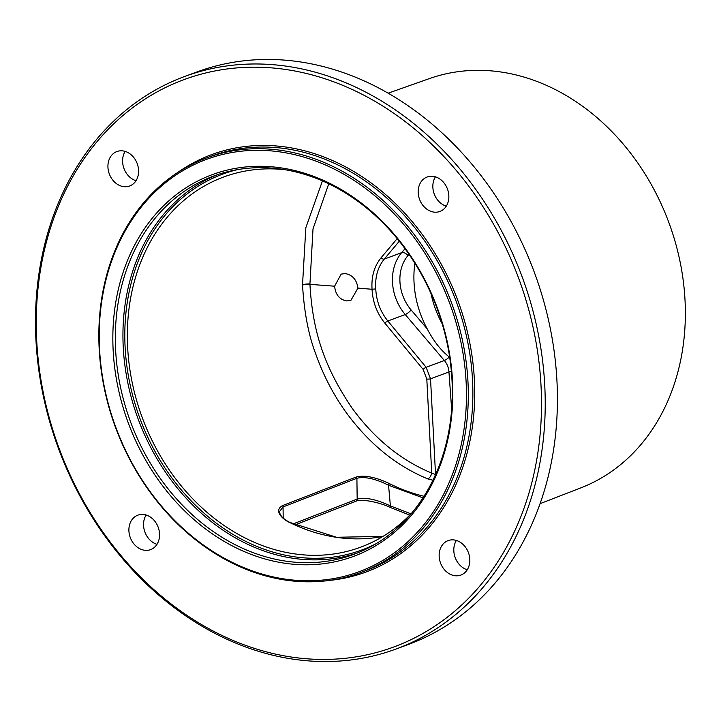 <?xml version="1.0" encoding="UTF-8"?>
<svg xmlns="http://www.w3.org/2000/svg" width="721" height="721" viewBox="0 0 721 721"><rect width="100%" height="100%" fill="white"/><g stroke="black" fill="none" stroke-linecap="round" stroke-linejoin="round"><path stroke-width="1.08" d="M396.316 648.927L408.51 644.412A305.154 247.186 -110.3 0 0 556.846 379.102A305.154 247.186 -110.3 0 0 196.581 72.073L184.387 76.588A305.154 247.186 -110.3 0 0 36.05 341.898A305.154 247.186 -110.3 0 0 396.316 648.927A305.154 247.186 -110.3 0 0 544.652 383.617A305.154 247.186 -110.3 0 0 184.387 76.588M540.93 383.978A302.469 245.014 -110.3 0 0 271.835 67.9A302.469 245.014 -110.3 0 0 36.816 342.628A302.469 245.014 69.7 0 0 305.902 658.715A302.469 245.014 69.7 0 0 540.93 383.978M540.092 503.655L580.874 487.856A218.211 176.762 -110.3 0 0 684.95 298.891A218.211 176.762 -110.3 0 0 429.337 78.616L388.105 93.198M407.987 105.726L409.78 106.969M284.768 169.678A197.356 159.873 -110.3 0 0 225.457 176.348A197.356 159.873 -110.3 0 0 127.707 348.594A197.356 159.873 -110.3 0 0 362.51 546.482A197.356 159.873 -110.3 0 0 411.862 512.91M432.924 480.24L427.868 478.933C396.171 465.829 368.855 443.559 345.909 412.142C333.3 394.522 323.26 375.172 315.789 354.083C308.57 335.328 304.145 312.265 302.523 284.894L305.839 227.692L322.422 180.926M451.932 378.967A201.736 163.415 -110.3 0 0 213.767 175.996A201.736 163.415 -110.3 0 0 115.702 351.388A201.736 163.415 69.7 0 0 353.867 554.359A201.736 163.415 69.7 0 0 451.932 378.967M113.224 351.632A203.529 164.866 -110.3 0 0 294.294 564.318A203.529 164.866 -110.3 0 0 452.446 379.453A203.529 164.866 -110.3 0 0 271.375 166.767A203.529 164.866 -110.3 0 0 113.224 351.632M466.036 380.571A219.842 178.078 -110.3 0 0 270.456 150.833A219.842 178.078 -110.3 0 0 99.633 350.514A219.842 178.078 -110.3 0 0 295.213 580.252A219.842 178.078 -110.3 0 0 466.036 380.571M467.893 380.391A221.185 179.169 -110.3 0 0 206.765 157.845A221.185 179.169 -110.3 0 0 99.255 350.145A221.185 179.169 69.7 0 0 360.374 572.69A221.185 179.169 69.7 0 0 467.893 380.391M443.613 182.422A18.376 14.88 69.7 0 1 439.9 211.451A18.376 14.88 69.7 0 1 423.425 206.026A18.376 14.88 69.7 0 1 427.138 176.996A18.376 14.88 69.7 0 1 443.613 182.422M111.701 155.195A18.376 14.88 69.7 0 1 116.883 151.545A18.376 14.88 69.7 0 1 135.557 160.098A18.376 14.88 69.7 0 1 134.818 182.35A18.376 14.88 69.7 0 1 129.636 186A18.376 14.88 69.7 0 1 110.962 177.447A18.376 14.88 69.7 0 1 111.701 155.195M134.133 544.193A18.376 14.88 69.7 0 1 137.846 515.164A18.376 14.88 69.7 0 1 154.321 520.589A18.376 14.88 69.7 0 1 150.608 549.618A18.376 14.88 69.7 0 1 134.133 544.193M466.036 571.411A18.376 14.88 69.7 0 1 460.863 575.07A18.376 14.88 69.7 0 1 442.18 566.517A18.376 14.88 69.7 0 1 442.928 544.265A18.376 14.88 69.7 0 1 448.101 540.606A18.376 14.88 69.7 0 1 466.784 549.159A18.376 14.88 69.7 0 1 466.036 571.411M446.272 206.17A18.376 14.88 69.7 0 1 438.08 200.591A18.376 14.88 -110.3 0 1 435.421 176.843M125.166 151.401A18.376 14.88 -110.3 0 0 136.017 180.719M156.989 544.337A18.376 14.88 -110.3 0 1 148.796 538.758A18.376 14.88 69.7 0 1 146.129 515.01M467.244 569.788A18.376 14.88 69.7 0 1 456.384 540.462M382.995 536.397A196.68 159.323 69.7 0 1 289.59 522.446C284.471 520.454 272.655 511.189 282.38 505.655L356.228 476.996C368.512 473.805 385.014 481.475 389.619 483.719A1.343 0.595 116.4 0 0 388.556 485.26L422.966 497.841M289.59 522.446A1.343 0.595 -63.8 0 1 289.869 522.437C283.353 519.093 279.883 515.488 279.46 511.622L283.056 506.935L356.904 478.275C368.503 475.328 384.158 483.034 388.556 485.26L390.394 505.926C376.506 499.374 365.43 497.084 357.174 499.076L293.032 523.951M410.988 513.83L390.394 505.926A2.686 1.235 -65.5 0 0 390.782 507.683C380.093 502.402 361.275 498.499 355.904 501.266L295.024 524.87M442.171 323.729A89.71 72.668 69.7 0 1 430.978 293.492M414.89 263.273A89.71 72.668 -110.3 0 0 414.07 283.137A89.71 72.668 -110.3 0 0 427.183 328.83L411.15 309.994A39.43 31.94 69.7 0 1 408.005 255.531L409.023 254.342M449.679 357.301L449.318 357.003C441.027 350.577 433.645 341.186 427.183 328.83M451.373 371.423A5.38 1.118 -3.3 0 0 448.949 371.982A16.132 13.068 -110.3 0 0 444.37 360.518L405.238 314.545A44.81 36.302 69.7 0 1 401.669 252.656L405.031 248.727M426.805 379.084L423.164 369.449L384.879 323.17C376.993 313.401 372.721 302.108 372.045 289.274L357.949 288.112L350.893 300.387L346.792 300.936C339.582 299.648 335.517 294.736 334.607 286.201L309.94 284.362C312.851 337.077 327.505 371.513 352.064 408.113C374.361 438.683 400.921 460.331 431.735 473.075L426.805 379.084A2.686 0.478 -2.2 0 0 430.527 378.804L435.547 474.607L431.735 473.075A5.38 2.578 -67.8 0 1 427.868 478.933M334.607 286.201L341.159 274.115L345.215 273.583C352.461 274.854 356.706 279.703 357.949 288.112M309.922 283.993A5.38 1.262 -4.5 0 0 302.523 284.894L309.931 284.173L313.004 228.899L328.74 183.819M451.661 409.357L448.949 371.982L430.527 378.804L426.129 367.268L387.835 320.989C380.382 311.724 376.362 301.036 375.758 288.905L372.045 289.274C371.252 276.657 374.271 266.148 381.103 257.748L397.19 238.624M375.758 288.905C374.974 276.99 377.813 267.049 384.275 259.091L401.669 252.656A5.38 2.875 40.5 0 1 408.005 255.531M375.938 543.787A200.393 162.324 69.7 0 1 125.184 348.387A200.393 162.324 -110.3 0 1 237.398 169.651M357.652 552.89A201.736 163.415 69.7 0 1 123.318 348.567A201.736 163.415 -110.3 0 1 217.598 174.644M206.765 157.845L211.325 156.16A221.185 179.169 -110.3 0 1 472.453 378.696A221.185 179.169 69.7 0 1 364.934 570.996L360.374 572.69M329.317 580.441A222.528 180.259 69.7 0 0 474.31 378.516A222.528 180.259 -110.3 0 0 366.791 179.88A222.528 180.259 -110.3 0 0 178.15 172.193M389.619 483.719A195.094 158.034 -110.3 0 0 423.975 496.264M356.228 476.996A1.343 1.091 68.8 0 1 356.904 478.275L357.174 499.076A2.686 2.172 -111.2 0 1 355.931 501.248M282.38 505.655A1.343 1.091 68.8 0 1 283.056 506.935L283.2 518.011M411.15 309.994A5.38 1.298 -40.4 0 1 405.238 314.545L387.835 320.989A2.686 0.703 -39.6 0 0 384.879 323.17M449.318 357.003A5.38 1.298 -40.4 0 1 444.37 360.518L426.129 367.268A2.686 0.703 -39.6 0 0 423.164 369.449M309.94 284.362A5.38 0.964 -2.1 0 0 302.523 284.894M384.275 259.091L399.29 241.229M381.103 257.748A2.686 1.487 40.1 0 0 384.266 259.091M383.013 536.388L336.536 537.271L289.878 522.437M409.753 515.1L390.791 507.692"/></g></svg>
